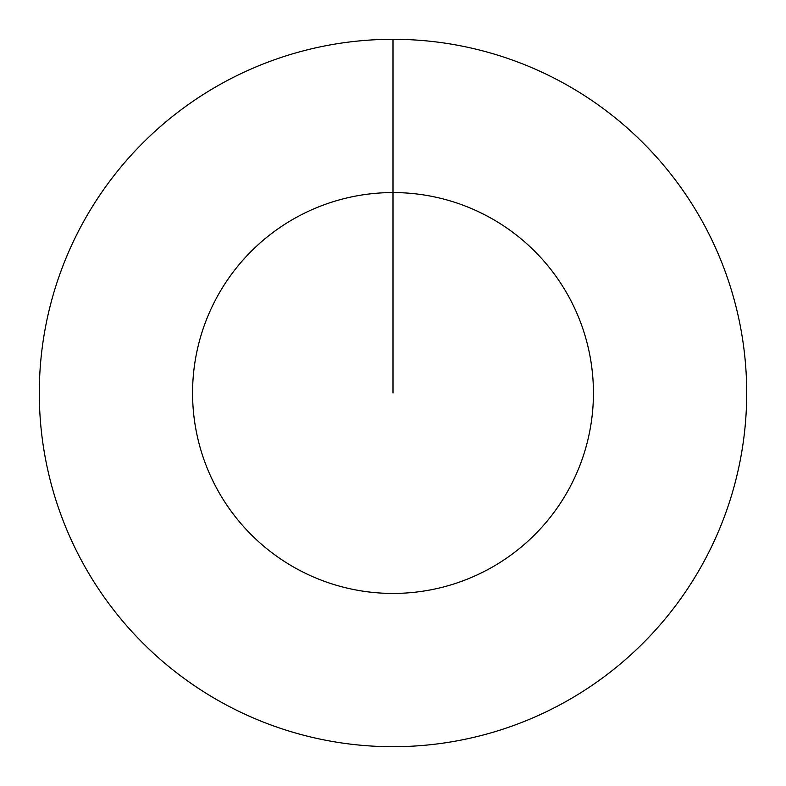 <?xml version="1.0" encoding="UTF-8"?>
<svg xmlns="http://www.w3.org/2000/svg" width="786" height="786" viewBox="0 0 786 786"><rect width="100%" height="100%" fill="white"/><g stroke="black" fill="none" stroke-linecap="round" stroke-linejoin="round"><path stroke-width="1.18" d="M393 39.3A353.7 353.7 0 0 1 746.7 393A353.7 353.7 0 0 1 393 746.7A353.7 353.7 0 0 1 39.3 393A353.7 353.7 0 0 1 393 39.3L393 192.57A200.43 200.43 0 0 1 593.43 393A200.43 200.43 0 0 1 393 593.43A200.43 200.43 0 0 1 192.57 393A200.43 200.43 0 0 1 393 192.57L393 393"/></g></svg>

